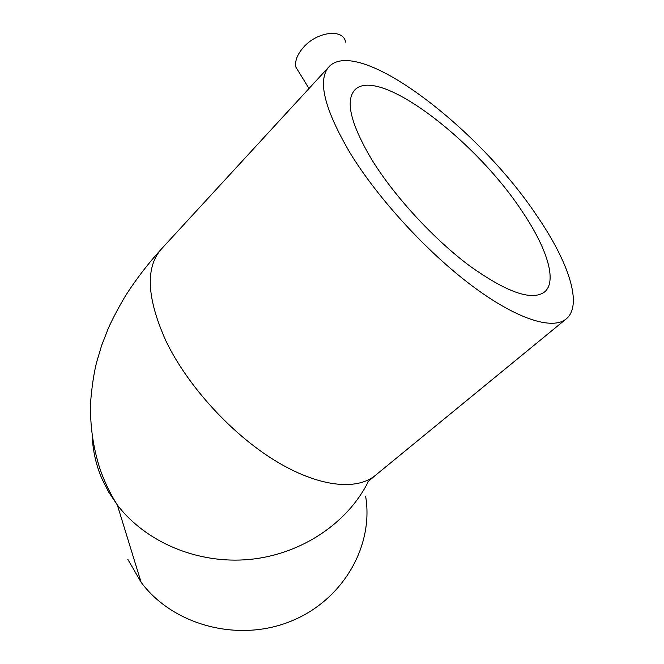 <?xml version="1.0" encoding="UTF-8"?>
<svg xmlns="http://www.w3.org/2000/svg" width="664" height="664" viewBox="0 0 664 664"><rect width="100%" height="100%" fill="white"/><g stroke="black" fill="none" stroke-linecap="round" stroke-linejoin="round"><path stroke-width="1" d="M345.57 42.156C343.62 28.303 316.935 31.465 303.265 47.592C297.256 54.572 294.774 61.055 295.812 67.039L299.58 73.173M372.454 160.73C395.097 197.1 433.966 239.206 469.423 265.724C506.732 292.368 531.756 301.141 544.513 292.027C557.677 281.262 546.762 247.489 521.647 210.662C475.266 140.145 379.127 66.358 355.223 89.524C344.815 100.256 350.559 123.994 372.454 160.73M350.277 153.301C323.766 108.099 316.919 78.991 329.726 65.977C360.627 37.151 479.25 128.94 536.885 215.767C568.558 261.823 583.158 305.141 566.193 318.944C552.556 330.298 516.891 319.351 472.096 285.852C427.375 252.395 378.256 198.901 350.277 153.301M365.607 496.108C374.048 545.866 343.022 600.571 290.251 621.487C237.621 642.677 172.706 625.031 141.092 582.237L127.778 559.279M566.193 318.944L375.343 475.407C356.336 491.119 317.575 486.886 274.224 460.111C230.939 433.351 187.621 385.743 166.199 341.52C146.287 297.339 145.067 266.081 162.547 247.763L328.232 67.603M368.387 481.4C347.795 523.074 301.307 554.44 249.606 559.437C197.905 564.359 145.798 542.322 117.312 504.939L108.813 492.314L102.015 478.935C96.222 465.456 92.993 451.57 92.321 437.294M375.343 475.407L368.014 481.715M162.547 247.763C148.528 263.019 136.087 279.195 125.205 296.277C118.026 308.478 112.357 319.259 108.199 328.614L101.692 345.313L96.554 362.469C93.865 373.292 91.881 386.581 90.586 402.334C89.947 424.918 93.001 446.864 99.741 468.161C104.19 481.217 110.041 493.476 117.312 504.939L141.092 582.237M295.812 67.039L309.009 88.503M355.223 89.524L354.128 90.677"/></g></svg>
